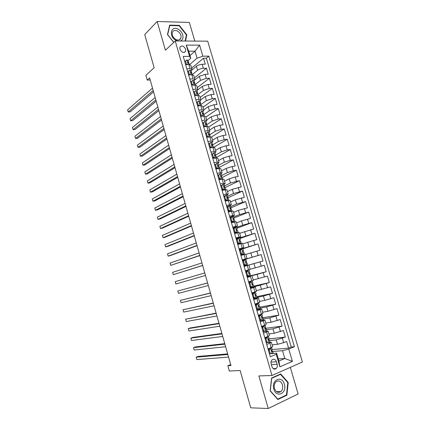 <?xml version="1.0" encoding="UTF-8"?>
<svg xmlns="http://www.w3.org/2000/svg" width="430" height="430" viewBox="0 0 430 430"><rect width="100%" height="100%" fill="white"/><g stroke="black" fill="none" stroke-linecap="round" stroke-linejoin="round"><path stroke-width="0.64" d="M179.896 49.219C181.766 52.61 183.674 53.288 185.626 51.256L185.663 49.197C183.793 45.806 181.879 45.134 179.923 47.187L179.896 49.219M194.817 41.092L189.356 22.435L157.165 21.5L144.722 34.567L154.139 67.709L145.899 75.341L147.243 80.104L150.221 79.991M302.403 362.012L207.728 41.178L175.23 40.968L271.986 375.503L302.403 362.012M271.986 375.503L258.871 375.927L268.223 408.5L298.124 393.982L290.336 367.365M268.223 408.5L250.744 407.823L240.15 370.515L229.33 371.015L227.841 365.742L230.953 365.559L149.635 77.932L147.243 80.104M183.852 58.496L185.658 64.64L186.346 64.032L187.534 64.597M191.968 69.251L190.812 65.274L188.904 64.57L190.092 68.655L186.846 68.741L188.63 74.906L191.871 74.793L193.065 78.894L194.951 79.523L194.07 80.765M193.065 78.894L189.823 79.023L191.619 85.21L194.854 85.059L196.048 89.177L197.924 89.741L202.277 86.403L203.454 90.445L209.249 88.483L212.35 88.322L200.149 97.395M196.048 89.177L192.817 89.343L194.618 95.557L197.848 95.363L199.047 99.491L200.907 100.002L199.993 101.147L198.805 100.83L197.349 101.98L198.246 105.076L199.832 105.775M199.047 99.491L195.817 99.701L197.628 105.936L200.848 105.699L202.052 109.849L203.901 110.295L202.965 111.391M202.052 109.849L198.832 110.102L200.649 116.358L203.863 116.079L205.072 120.239L206.905 120.631L205.948 121.685M205.072 120.239L201.858 120.534L203.68 126.812L206.889 126.495L208.104 130.672L209.921 130.999L208.932 132.015M208.104 130.672L204.895 131.01L206.722 137.31L209.926 136.95L211.146 141.142L212.947 141.411L211.915 142.389M211.146 141.142L207.943 141.524L209.775 147.85L212.974 147.447L214.199 151.656L215.984 151.86L214.898 152.806M214.199 151.656L211.001 152.075L212.839 158.428L216.032 157.977L217.263 162.201L219.037 162.352L217.87 163.276M217.263 162.201L214.07 162.669L215.919 169.044L219.106 168.549L220.337 172.79L222.095 172.876L220.826 173.79M220.337 172.79L217.15 173.301L219.004 179.697L222.186 179.165L223.423 183.422L225.169 183.443L223.75 184.368M223.423 183.422L220.246 183.97L222.106 190.393L225.282 189.818L226.524 194.091L228.255 194.048L226.61 195.005M226.524 194.091L223.353 194.682L225.218 201.132L228.389 200.509L229.631 204.798L231.345 204.691L229.351 205.728M229.631 204.798L226.47 205.438L228.346 211.909L231.507 211.243L232.754 215.548L234.452 215.376L229.926 217.36M232.754 215.548L229.599 216.231L231.48 222.724L234.635 222.014L235.887 226.336L237.575 226.105L232.995 227.948M235.887 226.336L232.737 227.067L234.629 233.587L237.774 232.829L239.037 237.166L240.703 236.871L236.075 238.575M239.037 237.166L235.887 237.94L237.785 244.487L240.929 243.686L242.192 248.035L243.842 247.675L239.166 249.244M242.192 248.035L239.053 248.857L240.956 255.425L244.095 254.581L245.363 258.951L246.997 258.521L242.267 259.951M245.363 258.951L242.23 259.817L244.143 266.412L247.272 265.52L248.545 269.906L250.163 269.411L248.895 265.052L247.272 265.52M248.545 269.906L245.417 270.814L247.336 277.436L250.459 276.495L251.738 280.897L253.34 280.338L252.071 275.969M251.738 280.897L248.621 281.86L250.545 288.503L253.657 287.519L254.942 291.938L256.533 291.309L255.259 286.928L253.657 287.519M254.942 291.938L251.835 292.943L253.764 299.613L256.871 298.581L258.161 303.016L259.736 302.322L258.457 297.925M258.161 303.016L255.06 304.069L257 310.766L260.096 309.686L261.392 314.142L262.95 313.379L261.666 308.971M261.392 314.142L258.296 315.244L260.247 321.962L263.337 320.834L264.633 325.306L266.175 324.473L264.891 320.054M264.633 325.306L261.548 326.456L263.504 333.207L266.589 332.024L267.89 336.513L269.411 335.61L268.126 331.181M267.89 336.513L264.81 337.711L266.772 344.489L271.362 342.318L269.524 342.307M272.093 344.822L277.506 344.29L283.687 342.683L286.633 341.49L288.578 348.112L272.163 349.552M269.556 340.587L276.216 339.872L285.343 337.082L268.379 338.969M285.343 337.082L283.408 330.482L274.286 333.255L268.917 333.911M265.756 323.043L271.077 322.258L280.188 319.517L282.118 326.09L265.025 328.402M262.612 312.212L267.885 311.304L276.985 308.595L278.903 315.142L262.907 317.695M259.473 301.419L264.703 300.393L273.792 297.71L275.705 304.236L259.844 307.149M256.344 290.669L270.61 286.869L272.518 293.367L256.791 296.646M253.232 279.962L267.438 276.071L269.341 282.542L253.748 286.176M250.131 269.293L264.283 265.31L266.175 271.76L250.647 275.764M242.305 260.075L261.139 254.587L263.026 261.015L246.686 265.643M261.139 254.587L244.885 259.44M245.804 254.42L259.881 250.308L258.005 243.907L242.891 248.809M242.73 243.842L256.753 239.644L254.882 233.264L239.902 238.51M239.666 233.307L253.635 229.018L251.77 222.665L236.919 228.255M236.613 222.804L241.509 220.902L250.529 218.435L248.669 212.097L233.947 218.031M233.571 212.345L238.424 210.324L247.433 207.883L245.584 201.579L230.647 207.991M230.544 201.923L235.35 199.789L244.353 197.375L242.504 191.092L227.255 198.058M227.524 191.538L232.291 189.291L241.278 186.905L239.44 180.643L224.96 187.652M224.514 181.191L229.238 178.832L235.167 176.988L238.22 176.477L236.387 170.237L222.176 177.504M221.514 170.882L226.196 168.409L232.109 166.555L235.167 166.082L233.345 159.863L219.257 167.463M218.531 160.61L223.17 158.025L229.066 156.154L232.13 155.73L230.313 149.532L216.349 157.461M215.554 150.376L220.155 147.683L226.029 145.797L229.104 145.41L227.293 139.239L213.624 147.388M212.592 140.18L217.145 137.374L223.009 135.477L226.089 135.133L224.283 128.978L211.463 136.993M209.636 130.016L214.151 127.108L219.999 125.194L223.079 124.888L221.283 118.761L208.744 126.963M206.69 119.895L211.168 116.874L216.994 114.95L220.085 114.681L218.295 108.575L205.868 117.067M203.755 109.806L208.19 106.678L214.006 104.743L217.102 104.517L215.317 98.432L203.003 107.215M200.837 99.755L205.228 96.524L211.028 94.568L214.129 94.385L212.35 88.322M202.277 86.403L208.061 84.436L211.168 84.291L209.394 78.249L197.305 87.607M194.914 79.846L199.332 76.314L205.105 74.336L208.217 74.229L206.454 68.214L194.468 77.852M190.092 68.655L191.99 69.337L191.124 70.627M197.924 89.741L197.026 90.934M218.327 175.101L217.757 175.392M221.735 185.362L220.783 185.83M225.083 195.714L223.82 196.3M227.061 207.486L228.394 206.142L226.868 206.808M248.895 265.052L253.969 263.595L255.221 267.901M250.459 276.495L247.261 277.167M255.253 286.917L250.394 287.976M256.871 298.581L258.451 297.909L253.539 298.829M260.096 309.686L261.66 308.95L256.699 309.724M263.337 320.834L264.88 320.027L259.865 320.656M266.589 332.024L268.116 331.154L266.019 331.25M264.606 331.433L263.047 331.632M277.156 364.285L276.425 361.77C275.345 359.227 273.872 358.588 272.013 359.851C271.04 360.937 270.755 362.323 271.169 364.022L271.9 366.553C272.969 369.074 274.426 369.725 276.27 368.51C277.28 367.419 277.576 366.011 277.156 364.285L271.335 364.613M189.974 55.556L195.005 51.17L188.711 51.208L190.775 58.303L189.533 56.357L183.255 56.432L270.309 356.771L276.232 354.298L276.608 353.137L272.942 353.433M189.533 56.357L186.26 45.107L199.595 45.128L202.842 56.196L208.829 56.12L294.405 346.714L288.772 349.063L292.384 361.377L279.882 366.838L276.232 354.298M192.28 74.61L197.574 70.283C199.187 69.133 201.106 68.472 203.336 68.295L206.454 68.214M191.13 70.644L196.402 66.268L197.574 70.283M195.166 84.543L200.509 80.345L206.287 78.373L209.394 78.249M198.063 94.514L203.454 90.445M200.971 104.517L206.411 100.582L212.216 98.631L215.317 98.432M203.884 114.563L209.378 110.752L215.199 108.817L218.295 108.575M206.642 124.754L212.355 120.964L218.193 119.04L221.283 118.761M209.238 135.079L215.349 131.209L221.203 129.301L224.283 128.978M212.232 145.184L218.349 141.492L224.218 139.6L227.293 139.239M215.489 155.187L221.359 151.817L227.244 149.936L230.313 149.532M218.633 165.314L224.379 162.174L230.281 160.309L233.345 159.863M221.611 175.569L227.411 172.575L233.329 170.721L236.387 170.237M224.605 185.868L230.458 183.008L239.44 180.643M227.61 196.204L233.511 193.484L242.504 191.092M230.62 206.577L236.581 203.997L245.584 201.579M233.646 216.989L239.66 214.549L248.669 212.097M236.683 227.438L242.746 225.143L251.77 222.665M236.242 239.15L237.14 238.833M239.73 237.924L254.882 233.264M239.268 249.594L258.005 243.907M247.191 276.925L257.108 274.372L258.371 278.694M250.255 287.503L251.69 287.175M249.051 283.343L250.384 281.774L251.281 281.553L249.9 283.177L250.857 286.482L252.872 287.046L260.263 285.187L261.531 289.524M257 297.366L263.429 296.039L264.703 300.393M260.123 308.111L266.611 306.934L267.885 311.304M263.257 318.899L269.798 317.872L271.077 322.258M266.401 329.724L273.002 328.853L274.286 333.255M267.498 342.522L266.24 342.651M288.578 348.112L291.255 346.994L206.362 58.168L203.519 58.211L191.64 68.133M196.402 66.268C198.01 65.102 199.928 64.441 202.159 64.274L205.277 64.21L203.519 58.211M263.026 261.015L253.969 263.595M266.175 271.76L257.108 274.372M269.341 282.542L260.263 285.187M272.518 293.367L263.429 296.039M275.705 304.236L266.611 306.934M278.903 315.142L269.798 317.872M282.118 326.09L273.002 328.853M270.035 355.825L268.083 349.015L272.663 346.795L271.373 342.35M188.904 64.57L185.658 64.64M190.775 58.303L188.189 60.528M270.325 353.637L269.449 353.707M276.608 353.137L278.903 361.023L284.816 358.491L282.531 350.676L288.772 349.063M278.291 358.932L284.816 358.491L292.384 361.377M272.727 351.493L282.531 350.676M157.165 21.5L165.416 50.251L175.23 40.968M230.679 364.592L227.841 365.742M189.544 64.591L197.058 58.211L195.005 51.17L199.595 45.128M291.255 346.994L294.405 346.714M250.599 287.256L250.217 287.374M249.712 276.065L247.169 276.856M248.105 270.524L247.97 270.072M244.955 259.682L244.874 259.397L242.316 260.107M246.535 265.133L246.686 265.649L244.132 266.38M240.623 249.341L239.295 249.69M243.52 254.737L243.412 254.377M246.997 258.521L245.734 254.178L244.095 254.581M243.842 247.669L242.584 243.348L240.929 243.686M240.698 236.855L239.451 232.56L237.774 232.829M237.57 226.089L236.323 221.81L234.635 222.014M234.447 215.355L233.21 211.098L231.507 211.243M231.34 204.664L230.109 200.428L228.389 200.509M228.244 194.016L227.018 189.802L225.282 189.818M225.159 183.406L223.939 179.213L222.186 179.165M222.084 172.833L220.869 168.662L219.106 168.549M219.02 162.303L217.816 158.149L216.032 157.977M215.973 151.811L214.769 147.678L212.974 147.447M212.931 141.357L211.737 137.245L209.926 136.95M209.904 130.946L208.711 126.85L206.889 126.495M206.889 120.567L205.701 116.492L203.863 116.079M203.879 110.231L202.702 106.172L200.848 105.699M200.885 99.927L199.713 95.89L197.848 95.363M197.902 89.666L196.736 85.651L194.854 85.059M194.93 79.443L193.769 75.444L191.871 74.793M206.362 58.168L208.829 56.12M202.842 56.196L197.058 58.211M278.903 361.023L279.882 366.838M186.26 45.107L188.711 51.208M275.823 368.531L274.426 369.139M288.213 382.506L280.688 373.944L271.636 377.986L270.142 390.87L277.866 399.535L286.875 395.213L288.213 382.506L287.686 382.512M185.48 41.033L186.814 34.825L179.331 25.37L169.646 25.123L167.469 34.556L173.731 42.387M285.955 395.202L286.875 395.213M178.934 25.757L179.331 25.37M186.335 35.271L186.814 34.825M270.072 348.209L270.615 348.155L269.271 349.961L270.25 353.342L272.249 353.777L273.2 353.127L272.588 351.025M272.249 353.777L269.368 353.433M270.615 348.155L271.577 347.59M268.368 349.988L269.54 348.424M227.653 353.885L198.112 356.448L196.161 357.19L227.825 354.487M196.827 359.582L196.161 357.19L196.827 359.582L228.556 357.072M268.831 349.37L268.175 349.316M271.588 347.585L272.19 349.654L271.663 350.138L272.163 351.391L272.582 350.998L271.513 350.59M269.271 349.961L268.385 350.041M269.363 353.412L270.25 353.342M273.835 389.096C276.323 398.551 287.342 393.256 284.375 384.216C281.999 374.922 270.927 379.857 273.835 389.096M274.474 388.5C275.974 392.165 278.092 393.203 280.833 391.606C282.58 389.924 283.117 387.656 282.445 384.812C280.93 381.114 278.785 380.098 276.022 381.77C274.335 383.447 273.819 385.688 274.474 388.5M280.5 374.342L287.788 382.635L286.493 394.944L277.764 399.126L270.287 390.741L271.733 378.26L280.5 374.342L279.742 374.369M277.495 399.121L277.764 399.126M180.283 41.001C184.728 39.952 183.39 31.944 178.364 29.342C170.984 24.827 168.318 36.362 175.918 40.296L177.601 40.979M175.73 39.42C178.144 40.56 179.853 40.184 180.853 38.291C181.541 35.523 180.45 33.137 177.579 31.132C175.139 29.955 173.414 30.342 172.403 32.282C171.753 35.066 172.86 37.442 175.73 39.42M169.484 25.821L169.775 25.531L179.159 25.762L186.41 34.921L185.094 41.027M173.795 42.323L167.673 34.663L169.775 25.531M266.519 337.05L267.363 336.948L266.009 338.727L266.987 342.092L268.986 342.549L269.949 341.941L269.341 339.845L268.261 339.49M268.986 342.549L266.111 342.205M267.363 336.948L268.309 336.346M265.116 338.775L266.401 337.093M224.761 343.645L195.467 346.924L193.516 347.644L224.906 344.167M194.177 350.025L193.516 347.644L194.177 350.025L225.637 346.741M265.46 338.329L264.988 338.324M268.336 336.389L268.943 338.485L268.401 338.942L268.911 340.184L269.336 339.824M266.009 338.727L265.133 338.824M266.106 342.183L266.987 342.092M261.881 327.601L263.192 325.918L264.122 325.784L262.762 327.531L263.735 330.885L265.74 331.363L266.713 330.804L266.106 328.708M265.74 331.363L262.87 331.019M263.192 325.918L263.676 325.66M264.122 325.784L264.928 325.193M221.875 333.443L192.833 337.426L190.877 338.125L221.998 333.884M191.538 340.501L190.877 338.125L191.538 340.501L222.724 336.454M265.106 325.268L265.713 327.359L265.149 327.789L265.665 329.014L266.1 328.692L265.03 328.439M262.762 327.531L261.892 327.649M262.864 330.998L263.735 330.885M258.656 316.469L259.973 314.819L260.892 314.663L259.526 316.378L260.499 319.721L262.504 320.221L263.488 319.705L262.88 317.614L261.832 317.442M262.504 320.221L261.531 320.35L259.639 319.877L260.499 319.721M259.973 314.819L260.268 314.54M260.892 314.663L261.881 314.169L261.483 314.11M218.999 323.274L190.205 327.966L188.249 328.633L219.101 323.639M188.904 331.003L188.249 328.633L188.904 331.003L219.827 326.198M261.886 314.185L262.493 316.27L261.908 316.679L262.434 317.894L262.88 317.598M259.526 316.378L258.666 316.518M255.441 305.386L256.764 303.763L257.677 303.585L256.307 305.268L257.274 308.595L259.285 309.122L260.279 308.649L259.672 306.563L258.672 306.483M259.285 309.122L258.371 309.283L256.425 308.778M256.963 308.917L256.479 308.971M256.764 303.763L257.258 303.537L256.705 303.51M257.677 303.585L258.677 303.134L257.925 303.102M216.134 313.147L185.626 319.178L216.215 313.427M186.281 321.538L185.626 319.178L186.281 321.538L216.935 315.98M258.677 303.15L259.285 305.23L258.683 305.612L259.215 306.816L259.666 306.552M256.307 305.268L255.452 305.429M256.414 308.751L257.274 308.595M252.238 294.346L253.571 292.744L254.474 292.55L253.098 294.201L254.06 297.517L256.07 298.06L257.075 297.635L256.474 295.555L255.544 295.56M256.07 298.06L255.167 298.248L253.216 297.721M254.404 298.044L253.334 298.13M253.571 292.744L254.065 292.545L252.894 292.599M254.474 292.55L255.484 292.142L254.108 292.207M213.28 303.048L183.013 309.75L213.339 303.252M183.664 312.105L183.013 309.75L183.664 312.105L214.059 305.794M255.484 292.153L256.087 294.227L255.468 294.588L256.011 295.775L256.468 295.544M253.098 294.201L252.249 294.383M253.211 297.694L254.06 297.517M252.872 287.046L251.975 287.256L250.024 286.708M251.588 287.143L250.206 287.331M250.384 281.774L248.648 281.951M251.281 281.553L248.626 281.881M210.437 292.991L180.406 300.355L210.474 293.115M181.057 302.698L180.406 300.355L181.057 302.698L211.189 295.646M252.302 281.198L252.904 283.268L252.27 283.601L252.819 284.778L253.286 284.585L252.453 284.671M249.9 283.177L249.061 283.381M250.018 286.676L250.857 286.482M245.874 272.383L247.212 270.841L248.099 270.599L246.712 272.195L247.669 275.485L249.69 276.071L250.712 275.732L250.115 273.663M249.69 276.071L248.798 276.302L246.847 275.732M248.642 276.254L247.089 276.576M247.212 270.841L245.535 271.212M248.099 270.599L245.525 271.19M207.604 282.962L177.81 290.986L207.615 283.01M178.461 293.325L177.81 290.986L178.461 293.325L208.33 285.536M249.131 270.282L249.733 272.351L249.083 272.658L249.636 273.824L250.109 273.663L249.416 273.802M246.712 272.195L245.885 272.416M246.836 275.7L247.669 275.485M246.514 265.138L247.551 264.842L246.949 262.778L246.465 262.913L245.906 261.752L246.573 261.478L245.971 259.414L244.933 259.688L243.541 261.252L244.493 264.531L246.514 265.138L243.982 265.858M242.708 261.462L244.052 259.951L244.933 259.688M244.009 260.005L242.434 260.515M245.632 265.391L243.676 264.805M175.225 281.65L175.87 283.983L205.481 275.469L175.87 283.983L175.225 281.65L204.771 272.942M245.981 261.66L246.573 261.478M243.541 261.252L242.719 261.499M243.665 264.767L244.493 264.531M239.553 250.588L240.902 249.099L241.773 248.82L240.381 250.351L241.327 253.619L243.353 254.248L244.396 253.996L240.897 255.221M243.353 254.248L240.886 255.178M241.773 248.82L242.826 248.588L243.423 250.636L242.74 250.889L243.31 252.039L243.799 251.937L244.396 253.99M240.73 249.292L239.343 249.857M242.477 254.522L240.52 253.915M202.643 265.418L173.29 274.673L172.645 272.346L201.933 262.913M242.713 250.943L243.423 250.642M202.664 265.503L173.29 274.673L172.645 272.346M240.381 250.351L239.564 250.615M240.51 253.877L241.327 253.619M236.414 239.746L237.768 238.29L238.628 237.989L237.231 239.494L238.172 242.746L240.203 243.396L241.257 243.186L239.424 244.068M240.203 243.396L238.268 244.364M238.628 237.989L239.693 237.801L240.284 239.838L239.591 240.069L240.16 241.208L240.666 241.139L241.257 243.181M237.392 238.693L236.263 239.236M239.333 243.692L237.376 243.063M199.81 255.409L170.715 265.385L170.076 263.074L199.106 252.91M239.521 240.257L240.289 239.843M199.859 255.571L170.715 265.385L170.076 263.074M237.231 239.494L236.425 239.779M237.365 243.025L238.172 242.746M233.286 228.953L234.646 227.524L235.5 227.201L234.092 228.679L235.033 231.921L237.064 232.587L238.129 232.42L237.269 232.952M237.064 232.587L236.032 233.248M235.5 227.201L236.57 227.051L237.161 229.082L236.452 229.287L237.027 230.415L237.537 230.378L238.129 232.41M233.915 228.292L233.2 228.658M236.204 232.904L234.243 232.254M196.994 245.439L168.151 256.135L167.512 253.824L196.29 242.95M236.371 229.609L237.161 229.093M197.058 245.675L170.135 255.64L168.151 256.135L167.512 253.824M234.092 228.679L233.291 228.98M234.232 232.216L235.033 231.921M230.168 218.198L232.377 216.451L230.969 217.902L231.904 221.127L233.936 221.821L235.011 221.692L234.57 222.03M233.936 221.821L233.087 222.154L233.614 222.095L233.334 222.31M232.377 216.451L233.458 216.344L234.044 218.365M233.087 222.154L231.12 221.488M194.183 235.5L165.593 246.911L164.959 244.611L193.484 233.017M233.253 218.994L234.049 218.375L233.323 218.548L233.904 219.666L234.425 219.66L235.011 221.681M194.274 235.812L167.582 246.444L165.593 246.911L164.959 244.611M230.969 217.902L230.174 218.225M231.109 221.445L231.904 221.127M228.394 206.142L229.271 205.744L227.852 207.163L228.787 210.383L231.711 211.2M230.819 211.092L229.98 211.447L230.475 211.383M229.271 205.744L230.362 205.68L230.942 207.685L230.206 207.846L230.797 208.958L231.319 208.98L231.904 210.99M229.98 211.447L228.013 210.759M191.382 225.594L163.045 237.715L162.411 235.425L190.683 223.122M230.174 208.41L230.948 207.701M191.495 225.981L165.034 237.269L163.045 237.715L162.411 235.425M227.852 207.163L227.067 207.507M227.997 210.716L228.787 210.383M223.965 196.811L226.169 195.075L224.75 196.467L225.68 199.671L228.765 200.439M227.717 200.401L227.276 200.729M226.169 195.075L227.271 195.053L227.852 197.048M226.884 200.778L224.911 200.074M188.593 215.726L160.508 228.55L159.874 226.266L187.899 213.264M225.003 200.391L225.309 200.213M227.121 197.848L227.857 197.069L227.104 197.182L227.696 198.289L228.228 198.343L228.808 200.342M188.722 216.188L162.497 228.126L160.508 228.55L159.874 226.266M224.75 196.467L223.971 196.827M224.901 200.025L225.68 199.671M220.886 186.174L223.084 184.448L221.66 185.814L222.589 189.006L225.734 189.743L225.148 187.743L224.611 187.657L224.008 186.561L224.782 186.475L224.084 187.313M224.627 189.754L224.019 190.044M223.084 184.448L224.197 184.465L224.772 186.448M223.681 190.108L221.826 189.426M185.814 205.889L157.977 219.418L157.342 217.139L185.12 203.438M221.982 189.952L222.434 189.651M185.964 206.422L159.965 219.015L157.977 219.418L157.342 217.139M221.66 185.814L220.891 186.19M221.815 189.377L222.589 189.006M217.811 175.58L220.009 173.86L218.585 175.198L219.504 178.375L221.547 179.149L222.579 179.106M221.547 179.149L221.181 179.331M220.009 173.86L221.133 173.919L221.708 175.892M220.445 179.455L218.752 178.821M183.04 196.091L155.45 210.308L154.822 208.039L182.352 193.645M218.967 179.557L219.526 179.111M221.068 176.8L221.713 175.918L220.929 175.977L221.536 177.069L222.079 177.181L222.638 179.095M183.212 196.693L157.445 209.926L155.45 210.308L154.822 208.039M218.585 175.198L217.816 175.596M218.736 178.767L219.504 178.375M214.753 165.023L216.946 163.309L215.516 164.62L216.435 167.786L219.305 168.522M216.946 163.309L218.08 163.405L218.65 165.373M217.22 168.839L215.688 168.254M180.283 186.319L152.935 201.235L152.306 198.966L179.589 183.884M216.242 168.99L216.596 168.603M218.064 166.313L218.66 165.4L217.859 165.432L218.467 166.518L219.026 166.663L219.558 168.49M180.471 187.002L154.934 200.875L152.935 201.235L152.306 198.966M215.516 164.62L214.758 165.039M215.672 168.2L216.435 167.786M211.705 154.504L213.898 152.8L212.458 154.08L213.377 157.24L215.833 158.009M213.898 152.8L215.038 152.94L215.607 154.891M214.006 158.261L212.635 157.724M177.531 176.585L150.425 192.183L149.801 189.926L176.843 174.155M212.737 158.068L213.065 157.891M215.075 155.859L215.613 154.924L214.806 154.929L215.414 156.004L215.978 156.181L216.489 157.928M177.74 177.337L152.43 191.845L150.425 192.183L149.801 189.926M212.458 154.08L211.71 154.52M212.624 157.67L213.377 157.24M208.668 144.028L210.856 142.325L212.006 142.507L212.571 144.448M210.818 142.357L209.415 143.582L210.329 146.727L212.307 147.528L210.856 142.325M210.802 147.721L209.598 147.232M174.784 166.883L147.925 183.164L147.302 180.912L174.102 164.464M209.77 147.829L210.302 147.517M212.097 145.426L212.581 144.485L211.759 144.458L212.372 145.533L212.947 145.738L213.43 147.399M175.021 167.705L149.93 182.847L147.925 183.164L147.302 180.912M209.415 143.582L208.668 144.039M209.582 147.178L210.329 146.727M207.83 131.897L205.642 133.596L207.83 131.897L208.985 132.112L209.55 134.047M206.378 133.123L207.292 136.256L209.174 137.036M207.609 137.213L206.567 136.783M172.054 157.219L145.431 174.172L144.813 171.93L171.371 154.805M209.125 135.025L209.56 134.085L208.727 134.031L209.921 135.332L210.383 136.912M172.306 158.111L147.442 173.876L145.431 174.172L144.813 171.93M206.55 136.724L207.292 136.256M204.809 121.502L202.627 123.195L204.809 121.502L205.981 121.76L206.54 123.684M203.358 122.706L204.266 125.823L206.051 126.581M204.427 126.743L203.551 126.372M169.329 147.581L142.948 165.211L142.33 162.975L168.646 145.179M206.163 124.657L206.55 123.722L205.701 123.641L206.911 124.963L207.346 126.463M169.603 148.543L144.958 164.937L142.948 165.211L142.33 162.975M203.53 126.312L204.266 125.823M201.804 111.144L199.622 112.832L201.804 111.144L202.981 111.44L203.535 113.353M200.348 112.321L201.251 115.433L202.933 116.159M201.256 116.304L200.541 115.998M166.614 137.976L140.47 156.273L139.857 154.048L165.937 135.584M203.207 114.321L203.551 113.396L202.691 113.289L203.911 114.638L204.32 116.052M166.904 139.014L142.486 156.02L140.47 156.273L139.857 154.048M200.525 115.939L201.251 115.433M196.628 102.501L198.805 100.83M198.096 105.904L197.547 105.662M163.905 128.409L138.003 147.366L137.39 145.147L163.233 126.022M200.262 104.017L200.563 103.114L199.692 102.974L200.917 104.345L201.31 105.683M164.222 129.511L140.019 147.135L138.003 147.366L137.39 145.147M197.349 101.98L196.634 102.507M197.526 105.597L198.246 105.076M194.543 95.299L195.252 94.761L194.36 91.671L195.822 90.547L197.021 90.923L197.569 92.816M195.252 94.761L196.741 95.428M194.946 95.535L194.559 95.363M161.212 118.873L135.541 138.487L134.929 136.272L160.541 116.492M197.322 93.745L197.585 92.864L196.703 92.697L197.94 94.095L198.305 95.347M161.546 120.045L137.562 138.277L135.541 138.487L134.929 136.272M194.36 91.671L193.65 92.219M191.57 85.038L192.275 84.479L191.382 81.404L192.85 80.308L194.054 80.716L194.602 82.603M192.275 84.479L193.661 85.113M158.525 109.365L133.09 129.64L132.478 127.43L157.853 106.995M194.387 83.511L194.618 82.651L193.726 82.458L194.973 83.877L195.317 85.054M158.874 110.607L135.111 129.446L133.09 129.64L132.478 127.43M191.382 81.404L190.678 81.969M188.603 74.815L189.302 74.239L188.415 71.176L189.888 70.101L191.103 70.552L191.646 72.423M189.302 74.239L190.592 74.841M155.848 99.894L130.645 120.814L130.032 118.615L155.176 97.529M191.463 73.31L191.662 72.482L190.759 72.256L192.017 73.697L192.334 74.798M156.214 101.2L132.666 120.647L130.645 120.814L130.032 118.615M188.415 71.176L187.716 71.756M186.346 64.032L185.459 60.979L186.932 59.937L188.157 60.42L188.7 62.285M153.177 90.45L128.204 112.02L127.597 109.827L152.51 88.096M188.544 63.151L188.716 62.345L187.802 62.087L189.071 63.559L189.367 64.575M153.564 91.832L130.231 111.87L128.204 112.02L127.597 109.827M185.459 60.979L184.766 61.581M199.332 76.314L200.509 80.345M205.228 96.524L206.411 100.582M208.19 106.678L209.378 110.752M211.168 116.874L212.355 120.964M214.151 127.108L215.349 131.209M217.145 137.374L218.349 141.492M220.155 147.683L221.359 151.817M223.17 158.025L224.379 162.174M226.196 168.409L227.411 172.575M229.238 178.832L230.458 183.008M232.291 189.291L233.511 193.484M235.35 199.789L236.581 203.997M238.424 210.324L239.66 214.549M241.509 220.902L242.746 225.143M244.605 231.512L245.847 235.769M247.718 242.171L248.959 246.444M250.835 252.861L252.087 257.151M276.216 339.872L277.506 344.29M282.392 338.254L283.687 342.683M202.159 64.274L203.336 68.295M205.105 74.336L206.287 78.373M208.061 84.436L209.249 88.483M211.028 94.568L212.216 98.631M214.006 104.743L215.199 108.817M216.994 114.95L218.193 119.04M219.999 125.194L221.203 129.301M223.009 135.477L224.218 139.6M226.029 145.797L227.244 149.936M229.066 156.154L230.281 160.309M232.109 166.555L233.329 170.721M235.167 176.988L236.392 181.175M238.231 187.464L239.462 191.662M241.311 197.972L242.547 202.191M244.401 208.523L245.637 212.759M247.503 219.117L248.744 223.363M250.615 229.744L251.862 234.006M253.738 240.413L254.99 244.691M256.877 251.125L258.134 255.42M260.021 261.87L261.284 266.181M263.181 272.663L264.45 276.99M266.353 283.494L267.627 287.837M269.54 294.362L270.814 298.721M272.733 305.273L274.017 309.648M275.942 316.227L277.226 320.619M279.161 327.219L280.451 331.632M269.852 343.258L271.158 347.768M271.002 362.103L276.425 361.77M270.583 348.203L272.201 353.766M268.9 349.278L268.745 348.746M267.331 336.996L268.938 342.538M265.649 338.077L265.471 337.459M264.09 325.827L265.692 331.353M262.413 326.918L262.209 326.209M260.859 314.706L262.456 320.205M259.188 315.803L258.957 315.007M257.64 303.628L259.231 309.106M255.979 304.73L255.721 303.849M254.436 292.588L256.022 298.049M252.781 293.695L252.501 292.728M251.244 281.596L252.824 287.03M250.9 287.213L250.819 286.928M249.594 282.704L249.33 281.811M248.067 270.642L249.636 276.055M247.771 276.42L247.637 275.963M246.417 271.755L246.207 271.04M244.896 259.725L246.465 265.122M244.649 265.665L244.471 265.041M243.256 260.849L243.095 260.306M241.741 248.857L243.299 254.232M241.547 254.952L241.316 254.157M240.101 249.98L239.994 249.615M238.596 238.026L240.15 243.38M238.451 244.283L238.172 243.321M235.463 227.233L237.011 232.571M235.301 233.425L235.038 232.517M232.34 216.489L233.888 221.805M232.152 222.573L231.921 221.756M229.233 205.776L230.77 211.076M229.018 211.764L228.808 211.039M226.137 195.107L227.669 200.385M225.895 200.998L225.712 200.358M223.052 184.481L224.578 189.737M222.788 190.27L222.627 189.721M219.977 173.892L221.498 179.127M219.687 179.584L219.553 179.122M216.913 163.341L218.429 168.56M213.861 152.833L215.371 158.03M207.792 131.924L209.27 137.025M204.771 121.529L206.233 126.56M201.767 111.177L203.207 116.138M198.773 100.856L200.192 105.748M199.681 102.996L199.961 102.791M195.784 90.574L197.187 95.401M196.687 92.735L196.978 92.514M192.812 80.335L194.193 85.092M193.704 82.512L194 82.275M189.85 70.128L191.21 74.82M190.737 72.326L191.038 72.073M186.9 59.958L188.238 64.586M187.776 62.178L188.087 61.909M184.32 52.422L185.626 51.256M273.27 368.65L276.27 368.51M276.452 391.601L280.833 391.606M179.111 39.925L180.853 38.291M253.888 286.665L253.286 284.59M200.547 103.066L199.993 101.163"/></g></svg>
